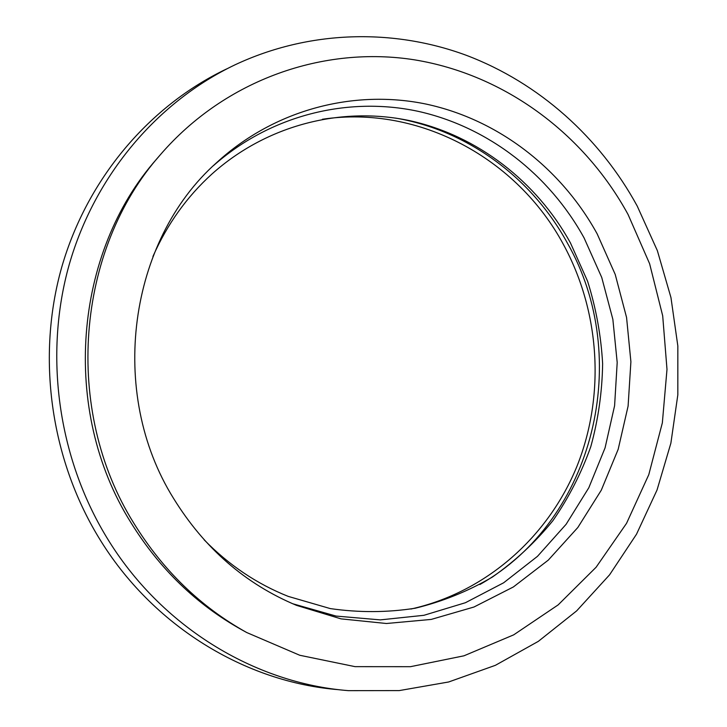 <?xml version="1.0" encoding="UTF-8"?>
<svg xmlns="http://www.w3.org/2000/svg" width="727" height="727" viewBox="0 0 727 727"><rect width="100%" height="100%" fill="white"/><g stroke="black" fill="none" stroke-linecap="round" stroke-linejoin="round"><path stroke-width="1.09" d="M479.865 584.517C595.186 519.332 632.853 357.493 567.387 243.082C532.155 178.415 468.143 130.342 395.561 118.092M410.946 609.035C486.508 592.16 548.585 536.471 577.174 465.753C605.382 394.752 599.975 311.592 563.343 244.327C517.533 159.022 419.715 104.715 322.415 119.255M173.635 498.522C204.451 548.367 245.435 583.99 296.571 605.382L341.036 618.868L386.446 623.502L431.238 619.413L473.968 607.018L513.353 586.971L548.276 560.135L577.829 527.502L601.302 490.171L618.177 449.304L628.101 406.093L630.9 361.746L626.565 317.472L615.224 274.452L597.158 233.858C561.389 168.755 498.667 119.728 426.349 104.134C354.094 89.03 274.561 109.368 216.555 162.712C128.67 240.582 107.278 392.435 173.635 498.522M292.545 603.692L336.028 616.06L380.312 619.886L423.914 615.306L465.425 602.719L503.638 582.79L537.489 556.328L566.106 524.303L588.797 487.781L605.073 447.859L614.597 405.711L617.196 362.482L612.861 319.344L601.729 277.45L584.081 237.911C549.239 174.68 488.39 126.952 418.152 111.331C347.951 96.182 270.553 115.002 213.375 165.711M226.797 68.847C150.071 105.333 87.449 178.006 61.74 267.145C36.459 356.357 50.263 457.883 98.763 537.598C152.216 625.974 245.553 682.417 339.018 689.723M637.234 206.086C600.039 137.83 539.289 82.951 466.389 55.334C393.398 28.317 309.375 30.025 235.312 64.685C158.123 101.371 95.101 174.589 69.247 264.483C43.82 354.431 57.751 456.847 106.605 537.262C160.458 626.401 254.432 683.298 348.451 690.65L399.287 690.586L448.677 681.971L495.378 665.323L538.343 641.35L576.647 610.889L609.562 574.848L636.507 534.218L657.044 489.989L670.876 443.188L677.828 394.852L677.837 345.97L670.957 297.57L657.344 250.615L637.234 206.086M160.376 154.715L156.841 158.85C73.645 252.487 60.586 410.455 130.687 522.231C159.358 568.668 196.463 604.555 241.982 629.909L246.744 632.545L299.76 655.263L355.058 666.65L410.464 666.686L463.944 655.818L513.689 634.853L558.154 604.891L596.104 567.242L626.547 523.331L648.784 474.676L662.352 422.841L666.995 369.371L662.697 315.818L649.611 263.71L628.083 214.529C584.363 134.322 505.283 74.745 414.663 59.859C324.215 45.501 225.643 79.125 160.376 154.715C76.071 249.588 62.822 409.928 133.913 523.34C163.002 570.45 200.616 606.854 246.744 632.545M204.142 539.816C228.805 565.043 256.849 583.908 288.265 596.404L330.294 608.59C358.956 612.716 387.282 612.588 415.253 608.217C442.625 601.538 468.342 591.142 492.406 577.038C515.216 561.044 535.399 542.233 552.956 520.596C568.814 497.65 581.436 472.977 590.824 446.569C598.257 419.515 602.192 391.908 602.628 363.745C601.065 335.61 596.049 308.112 587.598 281.24L570.431 242.891C536.581 181.614 477.512 135.54 409.583 120.637C341.708 106.215 267.027 124.653 211.92 174.035C186.866 196.735 167.201 224.225 152.934 256.486"/></g></svg>
